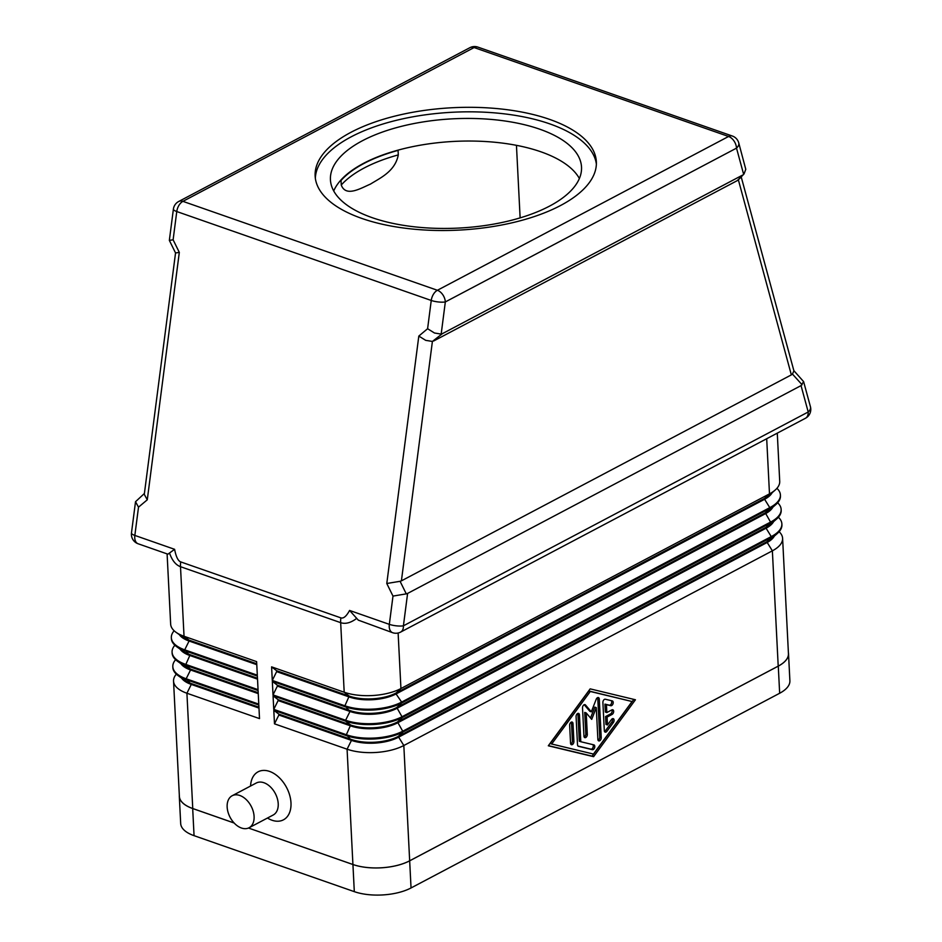 <?xml version="1.0" encoding="UTF-8"?>
<svg xmlns="http://www.w3.org/2000/svg" width="942" height="942" viewBox="0 0 942 942"><rect width="100%" height="100%" fill="white"/><g stroke="black" fill="none" stroke-linecap="round" stroke-linejoin="round"><path stroke-width="1.41" d="M249.077 827.747L273.204 815.007A18.098 11.905 -117.8 0 0 277.337 798.557A18.098 11.905 -117.8 0 0 263.925 782.731A18.098 11.905 -117.8 0 0 256.295 783.002L232.168 795.743A18.098 11.905 -117.8 0 0 228.035 812.192A18.098 11.905 -117.8 0 0 241.446 828.018A18.098 11.905 -117.8 0 0 249.077 827.747A18.098 11.905 -117.8 0 0 253.21 811.298A18.098 11.905 -117.8 0 0 239.798 795.472A18.098 11.905 -117.8 0 0 232.168 795.743M250.56 786.028A27.153 17.851 62.2 0 1 269.542 771.404A27.153 17.851 62.2 0 1 290.984 802.878A27.153 17.851 62.2 0 1 272.014 820.235A27.153 17.851 62.2 0 1 267.469 818.033M793.859 370.665L803.608 381.616L801.041 385.608L407.603 593.425L406.273 593.872L400.079 581.296L386.785 583.498L392.991 596.086L389.329 624.346L349.576 610.451L358.29 620.13L392.614 632.694A10.056 10.056 0 0 0 400.621 632.094A10.056 6.606 -117.8 0 0 401.539 631.446A10.056 6.606 -117.8 0 0 403.412 625.818A10.056 2.567 -172.6 0 1 396.558 625.853A10.056 2.567 -172.6 0 1 389.329 624.346A10.056 6.182 109.3 0 0 390.906 631.529A10.056 6.182 109.3 0 0 392.614 632.694M349.576 610.451C346.432 616.245 343.524 618.717 340.874 617.87L180.711 561.903C178.073 560.914 176.036 556.71 174.6 549.316L167.911 554.179L138.133 543.769A10.056 6.182 -70.7 0 1 136.425 542.616A10.056 6.182 -70.7 0 1 134.847 535.421L138.509 507.161L135.518 501.721L144.409 493.478M392.991 596.086L406.273 593.872M400.079 581.296L401.41 580.849L432.402 341.44L425.69 340.345L418.813 336.07L386.785 583.498M432.402 341.44L442.375 333.668L441.174 334.092L445.33 301.935A10.056 6.606 -117.8 0 0 442.822 294.775A10.056 6.606 -117.8 0 0 437.394 290.277A10.056 6.182 109.3 0 0 433.391 294.328A10.056 6.182 109.3 0 0 431.248 300.463L427.597 328.723L434.462 332.997L441.174 334.092M138.509 507.161L147.282 499.813L179.31 252.385L173.116 239.798L176.766 211.538L431.248 300.463A10.056 2.567 7.4 0 0 438.477 301.97A10.056 2.567 7.4 0 0 445.33 301.935L736.514 148.13A10.056 5.899 -15.2 0 0 738.822 143.325A10.056 5.899 -15.2 0 0 738.74 142.878L745.781 169.325L744.027 173.952L737.174 180.676L738.363 179.84L791.351 374.881L792.434 374.056L802.125 384.783M173.116 239.798L169.348 240.375L175.542 252.962L144.291 494.373L147.282 499.813M744.027 173.952L738.363 179.84M179.31 252.385L175.542 252.962M793.918 370.877L792.434 374.056M340.874 617.87A20.112 12.376 109.3 0 0 340.663 620.307A20.112 12.376 109.3 0 0 340.674 622.662C345.325 624.24 350.53 622.921 356.288 618.706M539.731 129.195A125.71 54.707 177.1 0 1 581.52 167.075A125.71 54.707 177.1 0 1 508.468 221.029A125.71 54.707 177.1 0 1 372.208 217.673A125.71 54.707 177.1 0 1 330.43 179.792A125.71 54.707 177.1 0 1 403.47 125.839A125.71 54.707 177.1 0 1 539.731 129.195M579.377 178.509A125.71 54.707 -2.9 0 0 540.873 151.792A125.71 54.707 -2.9 0 0 399.031 149.872L398.066 150.379L398.289 154.9C395.157 171.468 380.038 178.05 370.489 184.079C360.845 188.188 345.855 197.502 341.263 185.021L341.028 180.499A125.204 54.495 177.1 0 1 398.066 150.379M549.551 119.363A140.794 61.277 177.1 0 1 596.357 161.788A140.794 61.277 177.1 0 1 514.544 222.218A140.794 61.277 177.1 0 1 361.928 218.462A140.794 61.277 177.1 0 1 315.134 176.036A140.794 61.277 177.1 0 1 396.947 115.607A140.794 61.277 177.1 0 1 549.551 119.363M315.346 178.285A140.794 61.277 177.1 0 1 399.538 119.563A140.794 61.277 177.1 0 1 549.787 123.885A140.794 61.277 177.1 0 1 596.368 164.049M341.028 180.499L340.062 181.017A125.71 54.707 177.1 0 1 399.031 149.872M340.062 181.017A125.71 54.707 -2.9 0 0 333.715 190.955M520.125 217.885L516.452 145.339M169.678 553.507C172.268 560.631 175.871 565.023 180.499 566.695L340.674 622.662L344.195 692.229L271.602 666.865L272.285 680.43L344.89 705.793A40.223 17.509 -2.9 0 0 401.633 702.096L770.167 507.432A40.223 17.509 -2.9 0 0 780.412 494.939A40.223 17.509 -2.9 0 0 776.914 488.321M791.351 374.881L401.41 580.849M737.174 180.676L433.603 341.016M442.375 333.668L742.449 175.165M604.317 730.651L602.892 702.508A2.52 1.543 -70.7 0 1 605.306 699.223L612.265 700.895A2.52 1.543 -70.7 0 1 612.359 700.919A2.52 1.543 -70.7 0 1 613.018 703.733A2.52 1.543 -70.7 0 1 610.793 705.699L606.436 704.651L606.836 712.552L611.864 709.891A2.52 1.543 -70.7 0 1 612.806 709.785A2.52 1.543 -70.7 0 1 613.619 711.964A2.52 1.543 -70.7 0 1 612.1 714.413L607.072 717.074L607.472 724.963L611.499 719.5A2.52 1.543 -70.7 0 1 613.254 718.64A2.52 1.543 -70.7 0 1 613.372 722.526L606.931 731.286A2.52 1.543 -70.7 0 1 605.164 732.134A2.52 1.543 -70.7 0 1 604.317 730.651M604.529 731.545A2.52 1.543 109.3 0 0 605.435 730.757L611.864 722.008A2.52 1.543 109.3 0 0 612.394 718.711M607.472 724.963L605.977 724.445L605.576 716.544L610.604 713.895A2.52 1.543 109.3 0 0 611.947 709.856M607.072 717.074L605.576 716.544M606.836 712.552L605.341 712.022L604.941 704.121L609.297 705.169A2.52 1.543 109.3 0 0 611.393 703.556A2.52 1.543 109.3 0 0 611.252 700.648M606.436 704.651L604.941 704.121M573.902 741.46A2.52 1.543 -70.7 0 1 573.125 743.909A2.52 1.543 -70.7 0 1 571.405 744.71A2.52 1.543 -70.7 0 1 570.558 743.226L569.651 725.328A2.52 1.543 -70.7 0 1 570.428 722.867A2.52 1.543 -70.7 0 1 572.147 722.067A2.52 1.543 -70.7 0 1 572.995 723.55L573.902 741.46L572.406 740.93L571.5 723.032A2.52 1.543 109.3 0 0 571.288 722.137M570.77 744.121A2.52 1.543 109.3 0 0 572.406 740.93M551.671 744.003L593.46 754.059L632.082 701.531L588.797 690.957L550.175 743.485L551.671 744.003L590.293 691.487L588.797 690.957M632.082 701.531L590.293 691.487M548.421 745.64L592.094 756.143L633.836 699.376M593.601 756.673L548.315 745.781L590.163 688.873L635.438 699.765L593.601 756.673L592.094 756.143M578.447 746.323A2.52 1.543 -70.7 0 1 578.364 746.299A2.52 1.543 -70.7 0 1 577.517 744.804L576.092 716.662A2.52 1.543 -70.7 0 1 576.869 714.201A2.52 1.543 -70.7 0 1 578.588 713.4A2.52 1.543 -70.7 0 1 579.436 714.896L580.802 741.731L593.86 744.875A2.52 1.543 -70.7 0 1 593.955 744.898A2.52 1.543 -70.7 0 1 594.602 747.712A2.52 1.543 -70.7 0 1 592.377 749.679L578.27 746.264M577.976 746.04L590.881 749.149A2.52 1.543 109.3 0 0 592.977 747.536A2.52 1.543 109.3 0 0 592.848 744.627M580.802 741.731L579.306 741.213L577.941 714.366A2.52 1.543 109.3 0 0 577.729 713.483M587.302 734.383A2.52 1.543 -70.7 0 1 586.525 736.832A2.52 1.543 -70.7 0 1 584.805 737.633A2.52 1.543 -70.7 0 1 583.958 736.149L582.521 707.913A2.52 1.543 -70.7 0 1 583.31 705.452A2.52 1.543 -70.7 0 1 585.029 704.651A2.52 1.543 -70.7 0 1 585.477 704.957L591.329 711.822L596.192 699.305A2.52 1.543 -70.7 0 1 598.429 697.575A2.52 1.543 -70.7 0 1 599.277 699.058L601.231 737.633A2.52 1.543 -70.7 0 1 600.454 740.094A2.52 1.543 -70.7 0 1 598.723 740.895A2.52 1.543 -70.7 0 1 597.876 739.399L596.274 707.642L591.706 719.37L586.218 712.941L587.302 734.383L585.806 733.853L584.723 712.423L586.218 712.941M584.17 737.044A2.52 1.543 109.3 0 0 585.806 733.853M590.54 718.004L594.779 707.112L596.274 707.642M598.099 740.294A2.52 1.543 109.3 0 0 599.736 737.115L597.781 698.54A2.52 1.543 109.3 0 0 597.569 697.645M591.329 711.822L589.822 711.292L584.205 704.71M780.412 494.939L780.459 495.845A40.223 17.509 177.1 0 1 775.878 504.547A40.223 17.509 177.1 0 1 770.215 508.339L401.681 703.003A40.223 17.509 177.1 0 1 344.937 706.7L272.332 681.337L273.015 694.902L345.62 720.265A40.223 17.509 -2.9 0 0 402.364 716.568L770.909 521.903A40.223 17.509 -2.9 0 0 781.142 509.41L781.189 510.317A40.223 17.509 177.1 0 1 776.608 519.018A40.223 17.509 177.1 0 1 770.956 522.81L402.411 717.474A40.223 17.509 177.1 0 1 345.667 721.172L273.062 695.797L273.757 709.361L346.35 734.736A40.223 17.509 -2.9 0 0 403.094 731.039L771.639 536.375A40.223 17.509 -2.9 0 0 781.872 523.882L781.919 524.776A40.223 17.509 177.1 0 1 777.338 533.49A40.223 17.509 177.1 0 1 771.686 537.281L403.141 731.946A40.223 17.509 177.1 0 1 346.397 735.643L273.792 710.268L274.487 723.833L347.08 749.196A40.223 17.509 -2.9 0 0 403.824 745.511L772.369 550.835A40.223 17.509 -2.9 0 0 782.602 538.341A40.223 17.509 -2.9 0 0 779.116 531.724M788.395 652.594A40.223 17.509 177.1 0 1 788.513 653.63A40.223 17.509 177.1 0 1 778.28 666.124L409.676 860.823A40.223 17.509 177.1 0 1 352.932 864.521L248.488 828.03L352.92 864.497A40.223 17.509 -2.9 0 0 409.664 860.8L778.21 666.135A40.223 17.509 -2.9 0 0 788.442 653.63L782.602 538.341M256.742 663.78L189.036 640.124A33.182 14.448 177.1 0 1 182.489 636.886L176.095 632.341A40.223 17.509 177.1 0 1 170.655 624.146L167.099 553.896M174.14 630.763A40.223 17.509 -2.9 0 0 171.338 637.71A40.223 17.509 -2.9 0 0 184.714 649.827L257.319 675.202L256.624 661.637L184.031 636.262A40.223 17.509 177.1 0 1 176.095 632.341M179.333 634.649A33.182 14.448 -2.9 0 0 189.083 641.019L256.777 664.675M257.472 678.24L189.766 654.584A33.182 14.448 177.1 0 1 183.219 651.346L176.825 646.813A40.223 17.509 177.1 0 1 171.385 638.617L171.338 637.71M174.882 645.235A40.223 17.509 -2.9 0 0 172.08 652.182A40.223 17.509 -2.9 0 0 185.444 664.298L258.049 689.662L257.366 676.109L184.762 650.734A40.223 17.509 177.1 0 1 176.825 646.813M180.063 649.109A33.182 14.448 -2.9 0 0 189.813 655.491L257.519 679.147M258.202 692.711L190.508 669.056A33.182 14.448 177.1 0 1 183.961 665.817L177.555 661.284A40.223 17.509 177.1 0 1 172.127 653.077L172.08 652.182M175.612 659.706A40.223 17.509 -2.9 0 0 172.81 666.642A40.223 17.509 -2.9 0 0 186.175 678.77L258.779 704.133L258.096 690.568L185.492 665.205A40.223 17.509 177.1 0 1 177.555 661.284M180.805 663.58A33.182 14.448 -2.9 0 0 190.555 669.962L258.249 693.618M176.342 674.166A40.223 17.509 -2.9 0 0 173.54 681.113A40.223 17.509 -2.9 0 0 186.916 693.23L259.509 718.605L258.826 705.04L186.222 679.677A40.223 17.509 177.1 0 1 178.285 675.744A40.223 17.509 177.1 0 1 172.857 667.548L172.81 666.642M258.932 707.183L191.238 683.527A33.182 14.448 177.1 0 1 184.691 680.289L178.285 675.744M181.535 678.052A33.182 14.448 -2.9 0 0 191.285 684.422L258.979 708.078M173.54 681.113L179.38 796.402A40.223 17.509 -2.9 0 0 192.757 808.53L234.111 822.978M772.146 492.701A33.182 14.448 177.1 0 1 764.61 499.272L764.563 498.377A33.182 14.448 -2.9 0 0 769.237 495.245L775.148 490.087A40.223 17.509 177.1 0 1 769.484 493.867L400.939 688.543A40.223 17.509 177.1 0 1 344.195 692.229L349.211 696.091A33.182 14.448 -2.9 0 0 396.029 693.041L764.563 498.377L769.484 493.867L766.694 438.737M777.28 433.143L779.717 481.374A40.223 17.509 177.1 0 1 775.148 490.087M772.876 507.173A33.182 14.448 177.1 0 1 765.351 513.743L396.806 708.408A33.182 14.448 177.1 0 1 349.988 711.457L277.384 686.094L277.337 685.187L349.941 710.551A33.182 14.448 -2.9 0 0 396.759 707.501L765.304 512.837L770.215 508.339L764.61 499.272L396.064 693.936A33.182 14.448 177.1 0 1 349.258 696.986L276.654 671.622L276.607 670.716L271.602 666.865M276.607 670.716L349.211 696.091L344.89 705.793L349.988 711.457L345.62 720.265L345.667 721.172L350.671 725.022A33.182 14.448 -2.9 0 0 397.489 721.972L766.034 527.308A33.182 14.448 -2.9 0 0 770.697 524.176L776.608 519.018M272.285 680.43L276.654 671.622M277.337 685.187L272.332 681.337M773.617 521.633A33.182 14.448 177.1 0 1 766.082 528.215L766.034 527.308L770.956 522.81L765.304 512.837A33.182 14.448 -2.9 0 0 769.967 509.716L775.878 504.547M781.142 509.41A40.223 17.509 -2.9 0 0 777.656 502.781M273.015 694.902L277.384 686.094M774.348 536.104A33.182 14.448 177.1 0 1 766.812 542.674L398.266 737.339A33.182 14.448 177.1 0 1 351.46 740.388L278.856 715.025L278.808 714.118L351.413 739.494A33.182 14.448 -2.9 0 0 398.219 736.444L766.764 541.78L771.686 537.281L766.082 528.215L397.536 722.879A33.182 14.448 177.1 0 1 350.718 725.929L278.125 700.554L278.078 699.659L273.062 695.797M278.078 699.659L350.671 725.022L346.35 734.736L351.46 740.388L347.08 749.196L352.92 864.497M781.872 523.882A40.223 17.509 -2.9 0 0 778.386 517.252M273.757 709.361L278.125 700.554M778.21 666.135L772.369 550.835L766.764 541.78A33.182 14.448 -2.9 0 0 771.427 538.647L777.338 533.49M278.808 714.118L273.792 710.268M274.487 723.833L278.856 715.025M234.158 823.025L192.686 808.53A40.223 17.509 177.1 0 1 179.31 796.402A40.223 17.509 177.1 0 1 179.333 795.366M788.513 653.63L789.891 680.76A40.223 17.509 177.1 0 1 779.658 693.253L411.042 887.953A40.223 17.509 177.1 0 1 354.31 891.65L194.052 835.66A40.223 17.509 177.1 0 1 180.687 823.532L179.31 796.402M801.041 385.608L808.212 411.995A10.056 6.606 62.2 0 1 806.352 417.624A10.056 6.606 62.2 0 1 805.434 418.272A10.056 10.056 0 0 0 810.438 406.744A10.056 5.899 164.8 0 1 810.532 407.191A10.056 5.899 164.8 0 1 808.212 411.995L403.412 625.818L407.603 593.425M174.6 549.316L134.847 535.421A10.056 2.567 -172.6 0 1 131.491 533.243A10.056 2.567 -172.6 0 1 131.468 532.995A10.056 10.056 0 0 0 138.133 543.769M732.77 136.19A10.056 6.182 109.3 0 0 732.346 136.025A10.056 6.182 109.3 0 0 728.578 136.472L437.394 290.277L182.913 201.352A10.056 6.606 -117.8 0 0 178.674 201.506A10.056 10.056 0 0 0 173.399 209.1A10.056 2.567 7.4 0 0 173.41 209.36A10.056 2.567 7.4 0 0 176.766 211.538A10.056 6.182 -70.7 0 1 178.909 205.403A10.056 6.182 -70.7 0 1 182.913 201.352L474.097 47.547A10.056 6.182 -70.7 0 1 477.865 47.1A10.056 10.056 0 0 0 469.858 47.701A10.056 6.606 62.2 0 1 474.097 47.547L728.578 136.472A10.056 6.606 62.2 0 1 734.006 140.97A10.056 6.606 62.2 0 1 736.514 148.13L743.638 174.329M180.711 561.903A20.112 12.376 109.3 0 0 180.499 564.34A20.112 12.376 109.3 0 0 180.499 566.695L184.031 636.262L189.036 640.124L189.083 641.019L184.714 649.827L189.813 655.491L185.492 665.205L190.508 669.056L190.555 669.962L186.175 678.77L191.285 684.422L186.916 693.23L192.757 808.53M341.263 185.021A125.204 54.495 177.1 0 1 398.289 154.9M427.597 328.723L418.813 336.07M606.931 731.286L605.435 730.757M613.372 722.526L611.864 722.008M612.1 714.413L610.604 713.895M610.793 705.699L609.297 705.169M572.995 723.55L571.5 723.032M592.377 749.679L590.881 749.149M579.436 714.896L577.941 714.366M601.231 737.633L599.736 737.115M599.277 699.058L597.781 698.54M585.477 704.957L584.487 704.616M411.042 887.953L403.824 745.511L398.219 736.444L403.141 731.946L397.489 721.972L402.411 717.474L396.759 707.501L401.681 703.003L401.633 702.096L396.064 693.936L396.029 693.041L400.939 688.543L398.125 633.012M194.052 835.66L192.686 808.53M354.31 891.65L352.932 864.521M779.658 693.253L778.28 666.124M173.399 209.1L169.348 240.375M477.865 47.1L732.346 136.025A10.056 10.056 0 0 1 738.74 142.878M135.518 501.721L131.468 532.995M803.62 381.651L810.438 406.744M741.201 176.896L793.929 370.924M469.858 47.701L178.674 201.506M805.434 418.272L400.621 632.094"/></g></svg>
